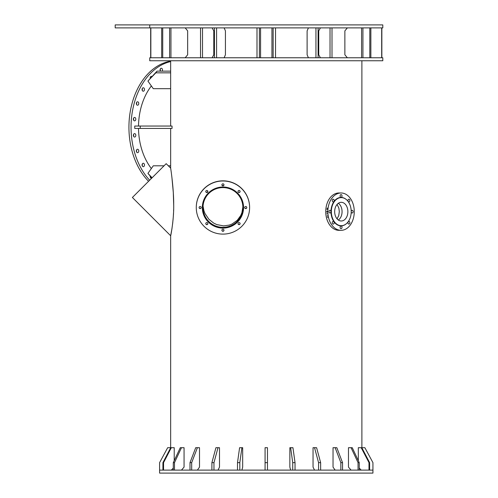 <?xml version="1.0" encoding="UTF-8"?>
<svg xmlns="http://www.w3.org/2000/svg" width="498" height="498" viewBox="0 0 498 498"><rect width="100%" height="100%" fill="white"/><g stroke="black" fill="none" stroke-linecap="round" stroke-linejoin="round"><path stroke-width="0.75" d="M202.549 207.473A20.393 20.318 0 0 1 222.942 187.161A20.393 20.318 0 0 1 243.335 207.473A20.393 20.318 0 0 1 222.942 227.791A20.393 20.318 0 0 1 202.549 207.473L202.549 204.522M206.938 192.384L207.865 191.344M222.245 185.474L223.571 185.53M242.887 202.344L243.335 207.473M361.884 60.756L361.884 447.82M170.652 447.82L170.652 235.747L132.387 197.476L166.189 163.674L170.652 168.131C170.914 169.575 173.796 189.153 173.684 203.993C174.113 218.379 170.839 235.815 170.652 235.747C170.833 235.815 174.076 218.678 173.69 204.361C173.833 189.452 170.92 169.594 170.652 168.131L170.652 128.434M170.652 126.044L170.652 60.756M170.652 235.747L172.065 227.991M172.576 224.206L172.818 222.077L172.576 224.206M173.024 220.016L173.155 218.516L173.024 220.016M173.348 215.846L173.485 213.393L173.348 215.846M173.59 210.903L173.628 209.733L173.59 210.903M173.69 204.964L173.298 192.508L171.903 177.35M170.652 447.702L167.664 447.702L159.597 462.642L159.597 473.1L372.94 473.1L372.94 470.112L159.597 470.112L162.921 470.112L162.921 462.642L170.714 447.702L171.331 447.702L163.543 462.642L163.543 470.112L169.999 470.112M149.736 27.888L382.8 27.888L382.8 24.9L149.736 24.9L149.736 27.888L115.2 27.888L115.2 24.9L149.736 24.9M149.736 60.756L382.8 60.756L382.8 57.768L149.736 57.768L149.736 60.756M362.538 470.112L372.94 470.112L372.94 462.642L364.872 447.702L361.884 447.702M359.245 468.089L361.206 470.112M368.993 470.112L368.993 462.642L361.206 447.702L358.317 447.702L358.317 460.656M368.993 462.642L369.616 462.642L369.616 470.112M361.206 447.702L361.822 447.702L369.616 462.642M348.476 467.124L351.065 470.112L358.05 470.112L358.05 462.642L351.065 447.702L348.476 447.702L348.476 467.124M358.05 470.112L359.245 470.112L359.245 462.642L358.05 462.642M351.065 447.702L352.26 447.702L359.245 462.642M333.031 467.124L335.148 470.112L340.85 470.112L340.85 462.642L335.148 447.702L333.031 447.702L333.031 467.124M340.85 470.112L342.543 470.112L342.543 462.642L340.85 462.642M335.148 447.702L336.835 447.702L342.543 462.642M313.043 467.124L314.537 470.112L318.571 470.112L318.571 462.642L314.537 447.702L313.043 447.702L313.043 467.124M318.571 470.112L320.637 470.112L320.637 462.642L318.571 462.642M314.537 447.702L316.604 447.702L320.637 462.642M289.861 467.124L290.633 470.112L292.724 470.112L292.724 462.642L290.633 447.702L289.861 447.702L289.861 467.124M292.724 470.112L295.034 470.112L295.034 462.642L292.724 462.642M290.633 447.702L292.942 447.702L295.034 462.642M265.073 470.112L265.073 447.702L267.463 447.702L267.463 470.112L265.073 470.112M265.073 462.642L267.463 462.642M239.812 470.112L237.502 470.112L237.502 462.642L239.594 447.702L241.904 447.702L239.812 462.642L239.812 470.112L241.904 470.112L242.675 467.124L242.675 447.702L241.904 447.702M237.502 462.642L239.812 462.642M213.966 470.112L211.899 470.112L211.899 462.642L215.933 447.702L218 447.702L213.966 462.642L213.966 470.112L218 470.112L219.494 467.124L219.494 447.702L218 447.702M211.899 462.642L213.966 462.642M191.686 470.112L189.993 470.112L189.993 462.642L195.702 447.702L197.389 447.702L191.686 462.642L191.686 470.112L197.389 470.112L199.505 467.124L199.505 447.702L197.389 447.702M189.993 462.642L191.686 462.642M174.487 470.112L173.292 470.112L173.292 462.642L180.276 447.702L181.471 447.702L174.487 462.642L174.487 470.112L181.471 470.112L184.061 467.124L184.061 447.702L181.471 447.702M173.292 462.642L174.487 462.642M162.921 470.112L163.543 470.112M162.921 462.642L163.543 462.642M174.219 460.656L174.219 447.702L171.331 447.702M171.331 470.112L173.292 468.089M173.653 201.366L173.69 204.323M172.009 228.333L171.598 230.848M151.361 85.949A55.95 39.56 90 0 0 138.506 126.044M170.652 61.179A66.483 47.011 90 0 0 128.932 127.239A66.483 47.011 90 0 0 148.572 181.291M170.652 61.584A66.483 47.011 90 0 0 131.049 127.239A66.483 47.011 90 0 0 149.649 180.214M160.4 71.146A1.718 1.214 -90 0 1 160.673 68.469A1.718 1.214 -90 0 1 161.277 68.238A1.718 1.214 -90 0 1 162.398 69.284A1.718 1.214 -90 0 1 162.161 71.146M150.166 78.286A1.718 1.214 -90 0 1 150.508 76.835A1.718 1.214 -90 0 1 151.367 76.331A1.718 1.214 -90 0 1 151.884 76.493M144.327 90.356A1.718 1.214 -90 0 1 143.275 91.215A1.718 1.214 -90 0 1 142.223 88.638A1.718 1.214 -90 0 1 143.275 87.779A1.718 1.214 -90 0 1 144.327 90.356M136.496 104.362A1.718 1.214 90 0 0 136.614 103.958A1.718 1.214 90 0 0 136.496 102.663M138.724 103.958A1.718 1.214 -90 0 1 137.554 105.227A1.718 1.214 -90 0 1 136.377 103.067A1.718 1.214 -90 0 1 137.554 101.791A1.718 1.214 -90 0 1 138.724 103.958M133.532 119.993A1.718 1.214 90 0 0 133.694 119.147A1.718 1.214 90 0 0 133.532 118.3M135.805 119.147A1.718 1.214 -90 0 1 134.591 120.865A1.718 1.214 -90 0 1 133.377 119.147A1.718 1.214 -90 0 1 134.591 117.428A1.718 1.214 -90 0 1 135.805 119.147M133.532 136.178A1.718 1.214 90 0 0 133.651 134.89A1.718 1.214 90 0 0 133.532 134.485M135.767 134.89A1.718 1.214 -90 0 1 134.591 137.05A1.718 1.214 -90 0 1 133.414 135.773A1.718 1.214 -90 0 1 134.591 133.613A1.718 1.214 -90 0 1 135.767 134.89M136.496 151.815A1.718 1.214 90 0 0 136.496 150.116M138.606 150.11A1.718 1.214 -90 0 1 137.554 152.687A1.718 1.214 -90 0 1 136.502 151.828A1.718 1.214 -90 0 1 137.554 149.251A1.718 1.214 -90 0 1 138.606 150.11M142.216 165.834A1.718 1.214 90 0 0 142.216 164.135M144.134 163.767A1.718 1.214 -90 0 1 144.395 165.641A1.718 1.214 -90 0 1 143.275 166.699A1.718 1.214 -90 0 1 142.416 166.195A1.718 1.214 -90 0 1 142.154 164.328A1.718 1.214 -90 0 1 143.275 163.263A1.718 1.214 -90 0 1 144.134 163.767M150.309 177.276A1.718 1.214 90 0 0 150.471 176.51M151.871 177.991A1.718 1.214 -90 0 1 151.367 178.147A1.718 1.214 -90 0 1 150.763 177.917A1.718 1.214 -90 0 1 150.166 176.192M142.216 90.343A1.718 1.214 90 0 0 142.216 88.644M150.471 77.968A1.718 1.214 90 0 0 150.309 77.202M160.225 70.803A1.718 1.214 90 0 0 160.225 69.11M138.506 128.434A55.95 39.56 90 0 0 151.361 168.529M222.942 227.343A19.945 19.87 0 0 1 202.997 207.473A19.945 19.87 0 0 1 222.942 187.603A19.945 19.87 0 0 1 242.887 207.473A19.945 19.87 0 0 1 222.942 227.343M242.881 206.994L241.916 212.652L240.721 215.534L237.241 220.328L232.074 224.007L229.273 225.096L223.608 225.887L216.829 224.604L213.692 223.104L208.88 219.263L205.002 213.542L203.95 210.822L203.047 206.066M222.942 228.09A20.617 20.536 0 0 1 202.325 207.554A20.617 20.536 0 0 1 222.942 187.011A20.617 20.536 0 0 1 243.559 207.554A20.617 20.536 0 0 1 222.942 228.09M243.559 207.473A20.617 20.536 0 0 1 222.942 227.935A20.617 20.536 0 0 1 202.325 207.473M222.942 234.116A26.668 26.568 0 0 1 196.274 207.554A26.668 26.568 0 0 1 222.942 180.986A26.668 26.568 0 0 1 249.61 207.554A26.668 26.568 0 0 1 222.942 234.116M196.274 207.554L196.274 207.398A26.668 26.568 0 0 1 222.942 180.83A26.668 26.568 0 0 1 249.61 207.398L249.61 207.554M223.988 230.25A1.046 1.04 0 0 1 222.942 231.29A1.046 1.04 0 0 1 221.896 230.25A1.046 1.04 0 0 1 222.942 229.211A1.046 1.04 0 0 1 223.988 230.25M221.896 230.169A1.046 1.04 180 0 0 222.942 231.134A1.046 1.04 180 0 0 223.982 230.169M207.573 224.337A1.046 1.04 0 0 1 205.786 223.602A1.046 1.04 0 0 1 207.23 222.637A1.046 1.04 0 0 1 207.573 224.337M205.786 223.521A1.046 1.04 180 0 0 207.573 224.181A1.046 1.04 180 0 0 207.871 223.521M200.159 208.594A1.046 1.04 0 0 1 199.113 207.554A1.046 1.04 0 0 1 200.159 206.508A1.046 1.04 0 0 1 201.204 207.554A1.046 1.04 0 0 1 200.159 208.594M199.113 207.473A1.046 1.04 180 0 0 200.159 208.438A1.046 1.04 180 0 0 201.198 207.473M206.091 192.24A1.046 1.04 0 0 1 206.433 190.541A1.046 1.04 0 0 1 207.878 191.506A1.046 1.04 0 0 1 206.091 192.24M205.786 191.425A1.046 1.04 180 0 0 207.193 192.321A1.046 1.04 180 0 0 207.871 191.425M221.896 184.858A1.046 1.04 0 0 1 222.942 183.812A1.046 1.04 0 0 1 223.988 184.858A1.046 1.04 0 0 1 222.942 185.897A1.046 1.04 0 0 1 221.896 184.858M238.312 190.765A1.046 1.04 0 0 1 240.098 191.506A1.046 1.04 0 0 1 238.654 192.465A1.046 1.04 0 0 1 238.312 190.765M238.007 191.425A1.046 1.04 180 0 0 239.793 192.085A1.046 1.04 180 0 0 240.092 191.425M245.726 206.508A1.046 1.04 0 0 1 246.771 207.554A1.046 1.04 0 0 1 245.726 208.594A1.046 1.04 0 0 1 244.68 207.554A1.046 1.04 0 0 1 245.726 206.508M244.68 207.473A1.046 1.04 180 0 0 245.726 208.438A1.046 1.04 180 0 0 246.765 207.473M239.793 222.867A1.046 1.04 0 0 1 239.451 224.567A1.046 1.04 0 0 1 238.007 223.602A1.046 1.04 0 0 1 239.793 222.867M238.007 223.521A1.046 1.04 180 0 0 239.414 224.424A1.046 1.04 180 0 0 240.092 223.521M221.896 184.777A1.046 1.04 180 0 0 222.942 185.742A1.046 1.04 180 0 0 223.982 184.777M341.273 202.313A9.338 6.605 -90 0 1 347.878 211.65A9.338 6.605 -90 0 1 341.273 220.988A9.338 6.605 -90 0 1 334.668 211.65A9.338 6.605 -90 0 1 341.273 202.313M338.366 203.265A9.338 6.605 -90 0 1 342.064 211.65A9.338 6.605 -90 0 1 338.366 220.035A9.338 6.605 -90 0 0 341.871 213.916A9.338 6.605 -90 0 0 338.366 203.265M341.273 225.694A14.044 9.929 -90 0 1 331.344 211.65A14.044 9.929 -90 0 1 341.273 197.606A14.044 9.929 -90 0 1 347.006 200.184A14.044 9.929 -90 0 1 347.006 223.116A14.044 9.929 -90 0 1 341.273 225.694M346.938 223.185A14.218 10.053 -90 0 1 346.863 223.26A14.218 10.053 -90 0 1 341.062 225.868A14.218 10.053 -90 0 1 331.008 211.65A14.218 10.053 -90 0 1 341.062 197.432A14.218 10.053 -90 0 1 346.863 200.04A14.218 10.053 -90 0 1 346.938 200.115M341.062 192.975A18.675 13.203 -90 0 1 354.265 211.65A18.675 13.203 -90 0 1 341.062 230.325A18.675 13.203 -90 0 1 327.858 211.65A18.675 13.203 -90 0 1 341.062 192.975L338.951 192.975A18.675 13.203 -90 0 0 325.742 211.65A18.675 13.203 -90 0 0 338.951 230.325L341.062 230.325M349.577 201.509A1.345 0.952 -90 0 1 348.905 201.902A1.345 0.952 -90 0 1 348.027 201.074A1.345 0.952 -90 0 1 348.233 199.605A1.345 0.952 -90 0 1 348.905 199.212A1.345 0.952 -90 0 1 349.783 200.04A1.345 0.952 -90 0 1 349.577 201.509M342.014 195.963A1.345 0.952 -90 0 1 341.062 197.308A1.345 0.952 -90 0 1 340.109 195.963A1.345 0.952 -90 0 1 341.062 194.618A1.345 0.952 -90 0 1 342.014 195.963M333.89 199.605A1.345 0.952 -90 0 1 334.096 201.074A1.345 0.952 -90 0 1 333.218 201.902A1.345 0.952 -90 0 1 332.546 201.509A1.345 0.952 -90 0 1 332.34 200.04A1.345 0.952 -90 0 1 333.218 199.212A1.345 0.952 -90 0 1 333.89 199.605M329.969 210.305A1.345 0.952 -90 0 1 330.921 211.65A1.345 0.952 -90 0 1 329.969 212.995A1.345 0.952 -90 0 1 329.016 211.65A1.345 0.952 -90 0 1 329.969 210.305M332.546 221.791A1.345 0.952 -90 0 1 333.218 221.398A1.345 0.952 -90 0 1 334.096 222.226A1.345 0.952 -90 0 1 333.89 223.695A1.345 0.952 -90 0 1 333.218 224.088A1.345 0.952 -90 0 1 332.34 223.26A1.345 0.952 -90 0 1 332.546 221.791M340.109 227.337A1.345 0.952 -90 0 1 341.062 225.992A1.345 0.952 -90 0 1 342.014 227.337A1.345 0.952 -90 0 1 341.062 228.682A1.345 0.952 -90 0 1 340.109 227.337M348.233 223.695A1.345 0.952 -90 0 1 348.027 222.226A1.345 0.952 -90 0 1 348.905 221.398A1.345 0.952 -90 0 1 349.577 221.791A1.345 0.952 -90 0 1 349.783 223.26A1.345 0.952 -90 0 1 348.905 224.088A1.345 0.952 -90 0 1 348.233 223.695M352.154 212.995A1.345 0.952 -90 0 1 351.202 211.65A1.345 0.952 -90 0 1 352.154 210.305A1.345 0.952 -90 0 1 353.107 211.65A1.345 0.952 -90 0 1 352.154 212.995M327.174 208.575L327.242 208.046L327.174 208.575M327.111 209.154L327.142 209.154A18.675 13.203 90 0 0 327.136 209.204L327.248 209.204A18.675 13.203 90 0 0 327.242 209.266L327.136 209.266A18.675 13.203 90 0 0 327.118 209.465L326.925 209.26A18.675 13.203 -90 0 1 326.925 209.204L327.105 209.204A18.675 13.203 -90 0 1 327.111 209.154L327.142 209.154M327.136 212.055L326.819 212.173A18.675 13.203 -90 0 1 326.819 212.104L326.812 211.924A18.675 13.203 -90 0 1 326.812 211.862L326.812 211.681A18.675 13.203 -90 0 1 326.812 211.619L327.136 211.737A18.675 13.203 90 0 0 327.136 211.806L327.136 211.986A18.675 13.203 90 0 0 327.136 212.055M326.981 211.208L327.136 211.463A18.675 13.203 90 0 0 327.136 211.569L326.812 211.569A18.675 13.203 -90 0 1 326.812 211.463L326.981 211.208M327.217 213.723A18.675 13.203 90 0 0 327.223 213.779L326.887 213.779A18.675 13.203 -90 0 1 326.881 213.723L327.093 213.723A18.376 12.992 -90 0 0 327.099 213.779L327.223 213.779M327.777 217.414L327.46 217.414A18.675 13.203 -90 0 1 327.435 217.309L327.759 217.309A18.675 13.203 90 0 0 327.777 217.414L327.678 217.414A18.376 12.992 -90 0 1 327.665 217.352M327.597 216.045L327.267 216.045A18.675 13.203 -90 0 1 327.254 215.989L327.584 215.989A18.675 13.203 90 0 0 327.597 216.045L327.485 216.045A18.376 12.992 -90 0 1 327.472 215.989L327.454 215.821M327.236 208.077L327.18 208.538L327.329 208.077M337.09 204.429L338.858 208.089L339.306 211.55L338.765 215.541L337.09 218.871M140.237 128.434L172.047 128.434L172.047 126.044L134.746 126.044L134.746 128.434L140.237 128.434L140.237 126.044M151.884 177.979L147.918 173.404L152.095 177.761M170.652 165.797L168.318 165.797M164.066 165.797L153.297 165.797L147.918 173.404M170.652 72.833L155.824 72.833L147.918 81.074L153.297 88.681L170.652 88.681M147.918 81.074L157.019 71.146L170.652 71.146M157.019 71.146L155.824 72.833M260.585 57.768L260.585 27.888M259.383 27.888L259.383 57.768M256.999 57.768L256.999 27.888M275.537 27.888L275.537 57.768M271.952 27.888L271.952 57.768M273.153 57.768L273.153 27.888M212.123 57.768L213.791 54.78L213.791 30.876L212.123 27.888M202.512 27.888L202.512 57.768M200.532 57.768L200.532 27.888M224.119 57.768L225.426 54.78L225.426 30.876L224.119 27.888M216.586 27.888L216.586 57.768M214.439 57.768L214.439 27.888M162.728 27.888L162.728 57.768M161.676 57.768L161.676 27.888M185.188 57.768L187.665 54.78L187.665 30.876L185.188 27.888M170.945 27.888L170.945 57.768M169.606 57.768L169.606 27.888M150.85 27.888L150.85 57.768M150.682 57.768L150.682 27.888M381.854 27.888L381.854 57.768M381.686 57.768L381.686 27.888M362.924 27.888L362.924 57.768M347.349 27.888L344.871 30.876L344.871 54.78L347.349 57.768M361.592 57.768L361.592 27.888M370.861 27.888L370.861 57.768M369.809 57.768L369.809 27.888M318.098 27.888L318.098 57.768M308.418 27.888L307.11 30.876L307.11 54.78L308.418 57.768M315.95 57.768L315.95 27.888M332.004 27.888L332.004 57.768M320.413 27.888L318.745 30.876L318.745 54.78L320.413 57.768M330.025 57.768L330.025 27.888"/></g></svg>
